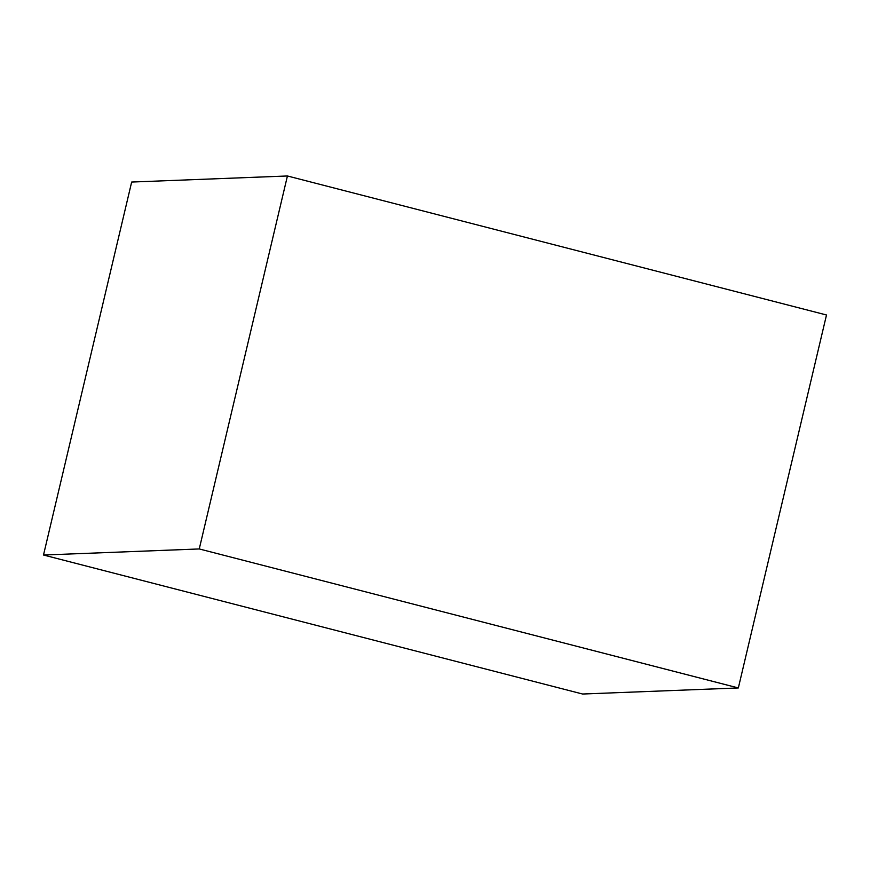<?xml version="1.0" encoding="UTF-8"?>
<svg xmlns="http://www.w3.org/2000/svg" width="870" height="870" viewBox="0 0 870 870"><rect width="100%" height="100%" fill="white"/><g stroke="black" fill="none" stroke-linecap="round" stroke-linejoin="round"><path stroke-width="1.3" d="M199.252 548.948L738.336 687.952L826.5 314.983L287.426 175.979L131.664 182.047L43.5 555.016L199.252 548.948L287.426 175.979M738.336 687.952L582.574 694.021L43.5 555.016"/></g></svg>
